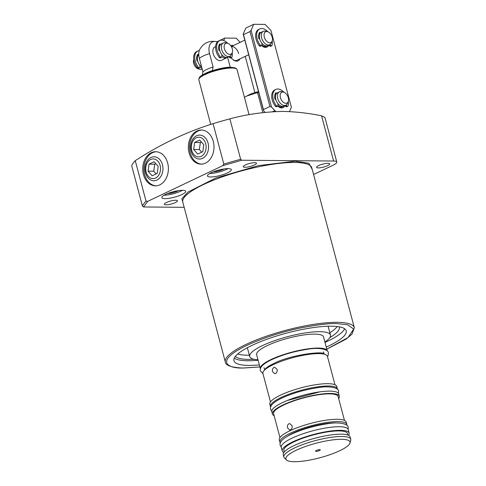 <?xml version="1.0" encoding="UTF-8"?>
<svg xmlns="http://www.w3.org/2000/svg" width="486" height="486" viewBox="0 0 486 486"><rect width="100%" height="100%" fill="white"/><g stroke="black" fill="none" stroke-linecap="round" stroke-linejoin="round"><path stroke-width="0.73" d="M183.216 203.756L181.873 198.713L187.985 192.043L215.723 178.034L258.534 165.586L295.111 161.206L308.981 163.284L312.225 169.432M327.631 165.647A6.798 1.537 -14.9 0 1 320.705 167.7A6.798 1.537 -14.9 0 1 316.58 167.36A6.798 1.537 -14.9 0 1 318.676 165.574A6.798 1.537 -14.9 0 1 325.602 163.521A6.798 1.537 -14.9 0 1 329.721 163.861A6.798 1.537 -14.9 0 1 327.631 165.647M175.428 202.565A6.798 1.537 -14.9 0 1 168.502 204.618A6.798 1.537 -14.9 0 1 164.377 204.278A6.798 1.537 -14.9 0 1 166.467 202.492A6.798 1.537 -14.9 0 1 173.399 200.439A6.798 1.537 -14.9 0 1 177.518 200.779A6.798 1.537 -14.9 0 1 175.428 202.565M254.354 165.015A6.798 1.537 -14.9 0 1 247.429 167.069A6.798 1.537 -14.9 0 1 243.31 166.722A6.798 1.537 -14.9 0 1 245.4 164.936A6.798 1.537 -14.9 0 1 252.325 162.883A6.798 1.537 -14.9 0 1 256.45 163.229A6.798 1.537 -14.9 0 1 254.354 165.015M228.147 168.612A12.363 2.801 -14.9 0 1 231.318 169.608A12.363 2.801 -14.9 0 1 224.082 174.261A12.363 2.801 -14.9 0 1 210.608 176.959A12.363 2.801 -14.9 0 1 207.431 175.962A12.363 2.801 -14.9 0 1 214.666 171.309A12.363 2.801 -14.9 0 1 228.147 168.612M209.788 173.466A12.363 2.801 165.1 0 0 228.037 168.612M182.542 190.312A12.363 2.801 -14.9 0 1 185.713 191.302A12.363 2.801 -14.9 0 1 178.477 195.955A12.363 2.801 -14.9 0 1 165.003 198.653A12.363 2.801 -14.9 0 1 161.826 197.656A12.363 2.801 -14.9 0 1 169.067 193.009A12.363 2.801 -14.9 0 1 182.542 190.312M164.183 195.165A12.363 2.801 165.1 0 0 182.432 190.305M259.354 364.901A58.095 13.152 -14.9 0 1 248.862 365.405A58.095 13.152 -14.9 0 1 233.942 360.733A58.095 13.152 -14.9 0 1 267.962 338.87A58.095 13.152 -14.9 0 1 331.3 326.185A58.095 13.152 -14.9 0 1 346.22 330.857A58.095 13.152 -14.9 0 1 326.246 347.101M234.27 358.152A58.095 13.152 165.1 0 0 247.623 360.746A58.095 13.152 165.1 0 0 258.115 360.248M325.006 342.448A58.095 13.152 165.1 0 0 344.653 328.779M313.573 174.504L332.983 165.27A12.363 2.801 165.1 0 0 336.786 162.02A12.363 2.801 165.1 0 0 333.615 161.03L241.742 160.234L222.673 165.696L223.833 164.092L213.075 123.657C186.095 132.083 160.155 144.421 135.26 160.672A108.773 24.622 165.1 0 0 131.663 165.586L142.422 206.028L143.516 206.963L184.164 207.315M213.075 123.657A108.773 24.622 -14.9 0 1 229.89 118.857L240.649 159.299A108.773 24.622 165.1 0 0 223.833 164.092M336.786 162.02L324.927 117.442L321.586 115.82C308.482 113.141 295.64 111.677 283.046 111.422C264.627 111.768 246.906 114.246 229.89 118.857M167.664 163.029A17.059 12.836 90.5 0 1 155.417 185.84A17.059 12.836 90.5 0 1 143.461 174.541A17.059 12.836 90.5 0 1 155.708 151.729A17.059 12.836 90.5 0 1 167.664 163.029M156.279 151.754A17.059 12.836 -89.5 0 0 144.597 174.553A17.059 12.836 -89.5 0 0 155.988 185.828M213.269 141.335A17.059 12.836 90.5 0 1 201.022 164.147A17.059 12.836 90.5 0 1 189.066 152.847A17.059 12.836 90.5 0 1 201.313 130.035A17.059 12.836 90.5 0 1 213.269 141.335M201.884 130.054A17.059 12.836 -89.5 0 0 190.202 152.859A17.059 12.836 -89.5 0 0 201.587 164.134M237.678 354.039A54.14 12.253 165.1 0 0 247.441 355.211A54.14 12.253 165.1 0 0 249.354 355.199M329.842 332.752A54.14 12.253 165.1 0 0 337.223 326.525M339.155 326.811A54.14 12.253 -14.9 0 1 339.289 327.2A54.14 12.253 -14.9 0 1 329.8 337.649M253.905 359.263A54.14 12.253 -14.9 0 1 248.559 359.397A54.14 12.253 -14.9 0 1 235.406 356.36M257.999 359.81A41.778 9.459 -14.9 0 1 249.707 356.536A41.778 9.459 -14.9 0 1 274.177 340.814A41.778 9.459 -14.9 0 1 319.727 331.689A41.778 9.459 -14.9 0 1 330.456 335.048A41.778 9.459 -14.9 0 1 324.891 342.01M178.496 190.64A7.418 1.677 -14.9 0 1 177.724 191.034A7.418 1.677 -14.9 0 1 167.761 193.495M224.101 168.94A7.418 1.677 -14.9 0 1 223.329 169.335A7.418 1.677 -14.9 0 1 213.366 171.795M258.516 91.617A12.363 2.801 165.1 0 0 249.263 94.703A12.363 2.801 165.1 0 0 248.34 95.171L244.446 97.364M262.853 112.588L257.537 92.601L246.675 96.058M257.537 92.601A19.774 4.477 -14.9 0 1 258.698 92.31M135.26 160.672L146.019 201.113L147.677 201.374L143.516 206.963M241.742 160.234L240.649 159.299M222.673 165.696L147.677 201.374M249.063 114.72L237.059 69.613A19.774 4.477 165.1 0 0 236.737 69.079A19.774 4.477 165.1 0 0 231.98 68.028A19.774 4.477 165.1 0 0 204.922 74.589A19.774 4.477 165.1 0 0 198.859 79.157A19.774 4.477 165.1 0 0 198.835 79.789L210.711 124.422M227.199 57.451A7.418 4.587 -115.4 0 1 226.622 57.816L221.27 60.361A7.418 4.587 -115.4 0 1 213.196 53.624A7.418 4.587 -115.4 0 1 214.897 46.966L215.614 46.626M230.267 67.244L227.594 57.342M217.406 41.972A12.982 8.031 64.6 0 0 216.209 41.608A12.982 8.031 64.6 0 0 209.533 53.594L213.099 67.013L212.437 70.567A17.022 3.852 -14.9 0 0 205.608 73.319M202.261 75.403L202.929 71.855L199.357 58.429A12.982 8.031 -115.4 0 1 199.734 49.444C203.44 43.072 208.931 40.459 216.209 41.608M213.099 67.013A14.835 3.359 165.1 0 0 202.929 71.855M226.622 57.816A7.418 4.587 -115.4 0 1 225.291 58.101A7.418 4.587 -115.4 0 1 221.738 56.461M218.767 45.933A7.418 4.587 -115.4 0 1 219.38 45.052M198.774 54.736A7.418 4.587 64.6 0 0 197.595 60.683A7.418 4.587 64.6 0 0 201.641 67.013M197.419 55.428A7.418 4.587 64.6 0 0 196.952 55.969M199.782 67.104A7.418 4.587 64.6 0 0 202.012 68.417M194.667 63.016A7.418 4.587 64.6 0 0 196.052 65.932M198.227 68.332A7.418 4.587 64.6 0 0 200.36 69.413A7.418 4.587 64.6 0 0 201.259 69.534A7.418 4.587 64.6 0 0 202.267 69.377M232.156 52.877L231.312 54.687A7.418 4.587 -115.4 0 1 229.775 56.315A7.418 4.587 -115.4 0 1 228.45 56.601A7.418 4.587 -115.4 0 1 222.029 50.593A7.418 4.587 -115.4 0 1 223.402 42.92A7.418 4.587 -115.4 0 1 224.732 42.64A7.418 4.587 -115.4 0 1 225.638 42.756L227.576 43.242A5.99 3.706 -115.4 0 1 231.688 47.191A5.99 3.706 -115.4 0 1 232.156 52.877A5.99 3.706 -115.4 0 1 229.842 54.42A5.99 3.706 -115.4 0 1 224.398 48.752A5.99 3.706 -115.4 0 1 226.847 43.145A5.99 3.706 -115.4 0 1 227.576 43.242M229.775 56.315L227.849 57.233A7.418 4.587 -115.4 0 1 226.519 57.518A7.418 4.587 -115.4 0 1 220.097 51.51A7.418 4.587 -115.4 0 1 221.476 43.837L223.402 42.92M193.774 59.432A5.99 3.706 64.6 0 0 194.351 65.075A5.99 3.706 64.6 0 0 198.422 68.927L200.36 69.413M283.216 106.349A7.418 4.587 -115.4 0 1 282.639 106.713A7.418 4.587 -115.4 0 1 281.309 106.999A7.418 4.587 -115.4 0 1 277.828 105.419M274.93 94.57A7.418 4.587 -115.4 0 1 275.471 93.883M288.174 101.774L287.329 103.585A7.418 4.587 -115.4 0 1 285.792 105.213A7.418 4.587 -115.4 0 1 284.468 105.498A7.418 4.587 -115.4 0 1 278.047 99.49A7.418 4.587 -115.4 0 1 279.42 91.818A7.418 4.587 -115.4 0 1 280.75 91.532A7.418 4.587 -115.4 0 1 281.655 91.654L283.593 92.14A5.99 3.706 -115.4 0 1 287.706 96.088A5.99 3.706 -115.4 0 1 288.174 101.774A5.99 3.706 -115.4 0 1 285.865 103.318A5.99 3.706 -115.4 0 1 280.416 97.65A5.99 3.706 -115.4 0 1 282.864 92.042A5.99 3.706 -115.4 0 1 283.593 92.14M285.792 105.213L283.867 106.13A7.418 4.587 -115.4 0 1 282.536 106.416A7.418 4.587 -115.4 0 1 276.115 100.408A7.418 4.587 -115.4 0 1 277.494 92.735L279.42 91.818M267.118 45.848A7.418 4.587 -115.4 0 1 266.541 46.213A7.418 4.587 -115.4 0 1 265.21 46.498A7.418 4.587 -115.4 0 1 261.729 44.919M258.831 34.069A7.418 4.587 -115.4 0 1 259.372 33.382M272.075 41.274L271.231 43.084A7.418 4.587 -115.4 0 1 269.694 44.712A7.418 4.587 -115.4 0 1 268.369 44.998A7.418 4.587 -115.4 0 1 261.948 38.989A7.418 4.587 -115.4 0 1 263.327 31.317A7.418 4.587 -115.4 0 1 264.651 31.031A7.418 4.587 -115.4 0 1 265.556 31.153L267.494 31.639A5.99 3.706 -115.4 0 1 271.607 35.587A5.99 3.706 -115.4 0 1 272.075 41.274A5.99 3.706 -115.4 0 1 269.766 42.817A5.99 3.706 -115.4 0 1 264.317 37.149A5.99 3.706 -115.4 0 1 266.765 31.541A5.99 3.706 -115.4 0 1 267.494 31.639M269.694 44.712L267.768 45.629A7.418 4.587 -115.4 0 1 266.437 45.915A7.418 4.587 -115.4 0 1 260.016 39.907A7.418 4.587 -115.4 0 1 261.395 32.234L263.327 31.317M268.837 45.119A8.408 5.2 -115.4 0 1 261.972 45.915A8.408 5.2 -115.4 0 1 261.553 45.556M261.699 45.69A7.418 4.587 64.6 0 0 265.927 46.504L266.541 46.213M284.936 105.62A8.408 5.2 -115.4 0 1 278.071 106.416A8.408 5.2 -115.4 0 1 277.646 106.057M277.798 106.191A7.418 4.587 64.6 0 0 282.026 107.005L282.639 106.713M289.431 111.61A16.068 9.939 64.6 0 0 289.869 110.735L291.387 107.26L270.957 30.484L265.113 24.397L253.716 24.3L251.092 30.314L271.522 107.084L274.9 110.608A16.068 9.939 64.6 0 0 275.848 111.531M253.716 24.3L245.825 28.054L243.2 34.069L243.498 34.658L249.986 31.572L269.918 106.483L271.522 107.084M269.918 106.483L263.43 109.569L263.625 110.838L265.058 112.333M251.092 30.314L249.986 31.572M243.2 34.069L263.625 110.838M263.43 109.569L243.498 34.658M239.896 58.891A8.408 5.2 -115.4 0 1 233.031 59.681A8.408 5.2 -115.4 0 1 231.142 57.706M232.758 59.456A7.418 4.587 64.6 0 0 236.986 60.276L248.692 54.705M240.169 42.331L236.172 38.169L224.775 38.066L223.706 40.526M254.877 92.589L245.236 56.346M230.801 45.696A8.408 5.2 -115.4 0 1 233.523 45.496M224.775 38.066L216.926 41.802M238.681 53.618A7.418 4.587 64.6 0 0 231.403 46.638M278.053 103.791L277.792 105.681A1.233 0.765 -115.4 0 1 277.463 106.209A1.233 0.765 -115.4 0 1 276.473 105.796A11.123 6.883 -115.4 0 1 273.266 99.411A11.123 6.883 -115.4 0 1 275.811 89.43A11.123 6.883 -115.4 0 1 283.921 92.237M277.463 106.209L276.406 106.713A1.233 0.765 -115.4 0 1 275.422 106.3A11.123 6.883 -115.4 0 1 272.209 99.909A11.123 6.883 -115.4 0 1 274.76 89.928L275.811 89.43M275.805 99.436L275.392 99.43A0.492 0.304 -115.4 0 1 274.936 98.931A8.408 5.2 -115.4 0 1 275.775 92.856A0.492 0.304 -115.4 0 1 276.279 93.014L276.558 93.44M288.307 101.459A11.123 6.883 -115.4 0 1 288.101 105.899A1.233 0.765 -115.4 0 1 287.797 106.3L286.746 106.799A1.233 0.765 -115.4 0 1 285.665 106.258L285.167 105.511M275.89 94.515L275.295 93.622M286.193 104.982L286.716 105.76L285.665 106.258M287.797 106.3A1.233 0.765 -115.4 0 1 286.716 105.76M199.266 50.599A11.123 6.883 64.6 0 0 197.784 51.006L196.727 51.504A11.123 6.883 64.6 0 0 194.181 61.485A11.123 6.883 64.6 0 0 197.389 67.876A1.233 0.765 64.6 0 0 198.379 68.289L199.43 67.785A1.233 0.765 64.6 0 0 199.758 67.256L200.001 65.495M197.784 51.006A11.123 6.883 64.6 0 0 195.232 60.987A11.123 6.883 64.6 0 0 198.44 67.372A1.233 0.765 64.6 0 0 199.43 67.785M197.674 61.011L197.359 61.005A0.492 0.304 -115.4 0 1 196.903 60.507A8.408 5.2 -115.4 0 1 197.741 54.432A0.492 0.304 -115.4 0 1 198.245 54.59L198.507 54.985M197.82 56.024L197.261 55.197M261.954 43.29L261.693 45.18A1.233 0.765 -115.4 0 1 261.365 45.708A1.233 0.765 -115.4 0 1 260.375 45.295A11.123 6.883 -115.4 0 1 257.167 38.91A11.123 6.883 -115.4 0 1 259.712 28.929A11.123 6.883 -115.4 0 1 267.822 31.736M261.365 45.708L260.314 46.213A1.233 0.765 -115.4 0 1 259.324 45.799A11.123 6.883 -115.4 0 1 256.116 39.409A11.123 6.883 -115.4 0 1 258.661 29.427L259.712 28.929M259.706 38.935L259.293 38.929A0.492 0.304 -115.4 0 1 258.838 38.43A8.408 5.2 -115.4 0 1 259.676 32.355A0.492 0.304 -115.4 0 1 260.18 32.513L260.46 32.939M272.209 40.958A11.123 6.883 -115.4 0 1 272.002 45.398A1.233 0.765 -115.4 0 1 271.698 45.799L270.647 46.298A1.233 0.765 -115.4 0 1 269.566 45.757L269.068 45.01M259.791 34.014L259.196 33.121M270.095 44.481L270.617 45.259L269.566 45.757M271.698 45.799A1.233 0.765 -115.4 0 1 270.617 45.259M227.715 43.284A11.123 6.883 64.6 0 0 219.708 40.575L218.651 41.073A11.123 6.883 64.6 0 0 216.106 51.054A11.123 6.883 64.6 0 0 219.314 57.445A1.233 0.765 64.6 0 0 220.304 57.858L221.355 57.354A1.233 0.765 64.6 0 0 221.683 56.826L221.962 54.809M219.708 40.575A11.123 6.883 64.6 0 0 217.157 50.556A11.123 6.883 64.6 0 0 220.365 56.941A1.233 0.765 64.6 0 0 221.355 57.354M230.097 56.139L230.613 56.905A1.233 0.765 64.6 0 0 231.694 57.445A1.233 0.765 64.6 0 0 231.992 57.044A11.123 6.883 64.6 0 0 232.217 52.743M219.8 50.58L219.283 50.574A0.492 0.304 -115.4 0 1 218.828 50.076A8.408 5.2 -115.4 0 1 219.672 44.001A0.492 0.304 -115.4 0 1 220.17 44.159L220.474 44.615M230.613 56.905L229.556 57.403A1.233 0.765 64.6 0 0 230.637 57.943L231.694 57.445M229.556 57.403L229.058 56.655M219.83 45.727L219.186 44.767M327.242 350.856L323.53 336.895A34.609 7.837 165.1 0 0 302.547 335.146A34.609 7.837 165.1 0 0 267.288 345.595A34.609 7.837 165.1 0 0 256.638 354.695L260.35 368.655A34.609 7.837 -14.9 0 1 271 359.555A34.609 7.837 -14.9 0 1 306.259 349.106A34.609 7.837 -14.9 0 1 327.242 350.856A34.609 7.837 -14.9 0 1 327.26 350.935M334.988 384.772L327.412 356.293A33.376 7.557 165.1 0 0 307.176 354.61A33.376 7.557 165.1 0 0 273.175 364.682A33.376 7.557 165.1 0 0 262.908 373.455L270.483 401.934M273.922 367.477L274.766 367.288L277.105 369.421C277.427 371.316 276.905 372.689 275.532 373.527L274.712 373.716L272.549 371.59C272.16 369.688 272.616 368.315 273.922 367.477M337.333 388.788L336.713 386.461A34.609 7.837 165.1 0 0 315.736 384.712A34.609 7.837 165.1 0 0 280.471 395.161A34.609 7.837 165.1 0 0 269.821 404.255L270.441 406.582A34.609 7.837 -14.9 0 1 281.09 397.487A34.609 7.837 -14.9 0 1 316.356 387.038A34.609 7.837 -14.9 0 1 337.333 388.788A34.609 7.837 -14.9 0 1 337.393 389.268M339.313 396.23L338.699 393.903A34.609 7.837 165.1 0 0 317.716 392.159A34.609 7.837 165.1 0 0 282.457 402.608A34.609 7.837 165.1 0 0 271.808 411.703L272.427 414.029A34.609 7.837 -14.9 0 1 283.077 404.935A34.609 7.837 -14.9 0 1 318.336 394.486A34.609 7.837 -14.9 0 1 339.313 396.23A34.609 7.837 -14.9 0 1 338.657 398.556M344.459 420.372L338.122 396.552A33.376 7.557 165.1 0 0 317.893 394.863A33.376 7.557 165.1 0 0 283.891 404.941A33.376 7.557 165.1 0 0 273.618 413.714L279.96 437.534M288.903 423.792L289.747 423.604L292.092 425.73C292.414 427.631 291.886 428.998 290.513 429.837L289.692 430.031L287.53 427.899C287.141 425.997 287.597 424.63 288.903 423.792M346.81 424.387L346.19 422.061A34.609 7.837 165.1 0 0 325.207 420.311A34.609 7.837 165.1 0 0 289.948 430.766A34.609 7.837 165.1 0 0 279.298 439.86L279.918 442.187A34.609 7.837 -14.9 0 1 290.567 433.093A34.609 7.837 -14.9 0 1 325.827 422.638A34.609 7.837 -14.9 0 1 346.81 424.387A34.609 7.837 -14.9 0 1 346.84 425.207M337.588 423.002A30.776 6.968 165.1 0 0 293.088 433.111A30.776 6.968 165.1 0 0 287.226 436.404M349.13 433.111L348.17 429.509A34.609 7.837 165.1 0 0 327.187 427.759A34.609 7.837 165.1 0 0 291.928 438.208A34.609 7.837 165.1 0 0 281.279 447.308L282.238 450.911A34.609 7.837 -14.9 0 1 292.888 441.817A34.609 7.837 -14.9 0 1 328.147 431.368A34.609 7.837 -14.9 0 1 349.13 433.111A34.609 7.837 -14.9 0 1 348.547 435.322M347.848 435.037L347.46 433.561A32.878 7.442 165.1 0 0 327.528 431.896A32.878 7.442 165.1 0 0 294.03 441.829A32.878 7.442 165.1 0 0 283.909 450.467L284.304 451.944M350.771 439.283L350.151 436.95A34.609 7.837 165.1 0 0 329.168 435.207A34.609 7.837 165.1 0 0 293.909 445.656A34.609 7.837 165.1 0 0 283.259 454.75L283.879 457.077A34.609 7.837 -14.9 0 1 294.528 447.983A34.609 7.837 -14.9 0 1 329.787 437.534A34.609 7.837 -14.9 0 1 350.771 439.283A34.609 7.837 -14.9 0 1 350.74 440.377L349.981 443.025A33.182 7.509 -14.9 0 1 339.799 450.698A33.182 7.509 -14.9 0 1 308.027 460.382A33.182 7.509 -14.9 0 1 286.424 459.938A33.182 7.509 -14.9 0 1 296.089 450.315A33.182 7.509 -14.9 0 1 331.871 440.012A33.182 7.509 -14.9 0 1 349.981 443.025M316.313 450.492A2.473 0.559 165.1 0 0 315.554 451.142A2.473 0.559 165.1 0 0 317.054 451.269A2.473 0.559 165.1 0 0 319.569 450.522A2.473 0.559 165.1 0 0 320.335 449.872A2.473 0.559 165.1 0 0 318.834 449.744A2.473 0.559 165.1 0 0 316.313 450.492M277.22 370.065A3.214 2.418 -89.5 0 0 277.202 370.897M270.629 407.031A34.609 7.837 -14.9 0 1 270.441 406.582M274.153 415.718A34.609 7.837 -14.9 0 1 272.427 414.029M292.201 426.38A3.214 2.418 -89.5 0 0 292.189 427.206M280.3 442.916A34.609 7.837 -14.9 0 1 279.918 442.187M283.842 452.539A34.609 7.837 -14.9 0 1 282.238 450.911M286.424 459.938L284.45 458.012A34.609 7.837 -14.9 0 1 283.879 457.077M191.034 151.122A11.986 9.021 90.5 0 1 199.965 135.096A11.986 9.021 90.5 0 1 208.044 143.03A11.986 9.021 90.5 0 1 199.758 159.062A11.986 9.021 90.5 0 1 191.034 151.122M191.739 150.393A9.848 7.412 90.5 0 1 196.259 137.799A9.848 7.412 90.5 0 1 205.712 143.747A9.848 7.412 90.5 0 1 201.192 156.34A9.848 7.412 90.5 0 1 191.739 150.393M199.71 140.047L194.643 142.459L193.659 149.475L197.741 154.092L202.802 151.681L203.786 144.658L199.71 140.047M194.643 142.459L200.341 142.507L199.357 149.524L193.659 149.475M201.429 141.991L200.341 142.507M199.357 149.524L201.72 152.197M145.429 172.816A11.986 9.021 90.5 0 1 154.36 156.796A11.986 9.021 90.5 0 1 162.439 164.724A11.986 9.021 90.5 0 1 154.153 180.756A11.986 9.021 90.5 0 1 145.429 172.816M146.134 172.087A9.848 7.412 90.5 0 1 150.654 159.493A9.848 7.412 90.5 0 1 160.107 165.44A9.848 7.412 90.5 0 1 155.587 178.034A9.848 7.412 90.5 0 1 146.134 172.087M154.105 161.741L149.038 164.153L148.054 171.175L152.136 175.786L157.197 173.38L158.181 166.358L154.105 161.741M149.038 164.153L154.736 164.201L153.752 171.224L148.054 171.175M155.824 163.685L154.736 164.201M153.752 171.224L156.115 173.891M354.337 327.698L311.799 167.834A66.746 15.109 165.1 0 0 294.656 162.47A66.746 15.109 165.1 0 0 221.883 177.044A66.746 15.109 165.1 0 0 182.797 202.164L225.334 362.027A66.746 15.109 -14.9 0 1 264.42 336.907A66.746 15.109 -14.9 0 1 337.193 322.333A66.746 15.109 -14.9 0 1 354.337 327.698L352.01 334.095L346.123 339.094L326.792 349.161M259.889 366.924L243.425 367.987C228.882 368.771 212.825 361.851 246.767 345.418C264.591 337.442 282.803 331.573 301.417 327.813C318.063 324.642 329.83 323.233 336.737 323.597L347.605 324.739L353.662 329.028L347.994 337.612L326.78 349.124M146.019 201.113A108.773 24.622 165.1 0 0 142.422 206.028M333.615 161.03L321.586 115.82M199.084 78.368C199.102 74.346 220.875 66.801 231.014 67.238L236.141 68.508A19.349 4.38 165.1 0 0 231.494 67.475A19.349 4.38 165.1 0 0 205.019 73.89A19.349 4.38 165.1 0 0 199.084 78.368L198.859 79.157M230.759 67.293L216.835 69.419L200.548 76.551M209.533 53.594A14.835 3.359 165.1 0 0 199.357 58.429M274.9 110.608L272.61 111.695M275.422 106.3L276.473 105.796M276.279 93.014L275.386 93.44M198.44 67.372L197.389 67.876M197.359 55.015L198.245 54.59M259.324 45.799L260.375 45.295M260.18 32.513L259.287 32.939M220.365 56.941L219.314 57.445M219.283 44.584L220.17 44.159M259.901 366.96L243.17 368.048C231.64 367.562 225.692 365.551 225.334 362.027M247.356 347.703L249.707 356.536M328.105 326.221L330.456 335.048M236.141 68.508L236.737 69.079M244.81 40.125L231.342 46.535M271.747 411.223L270.574 409.291C270.125 407.681 270.757 405.962 272.458 404.133C274.456 402.122 277.603 400.1 281.904 398.07C292.615 393.18 304.461 389.736 317.443 387.725C330.158 385.386 338.876 388.138 338.566 391.2L338.511 393.46M287.038 400.592L319.952 391.831M323.536 351.84L324.089 353.917M264.056 367.671L264.621 369.889L265.52 368.655C266.96 367.197 269.645 365.527 273.569 363.625C289.498 354.944 324.18 350.625 324.15 354.045M263.005 373.813L260.35 370.873C259.901 369.263 260.532 367.544 262.24 365.715C264.232 363.704 267.385 361.681 271.68 359.652C282.39 354.762 294.237 351.317 307.225 349.306C319.934 346.968 328.651 349.72 328.342 352.781L328.257 355.138L327.503 356.651M281.26 447.229L280.179 445.383C279.729 443.773 280.355 442.053 282.062 440.225C284.061 438.208 287.208 436.191 291.509 434.162C302.219 429.272 314.065 425.827 327.048 423.816C339.763 421.477 348.474 424.229 348.17 427.291L348.146 429.43"/></g></svg>
